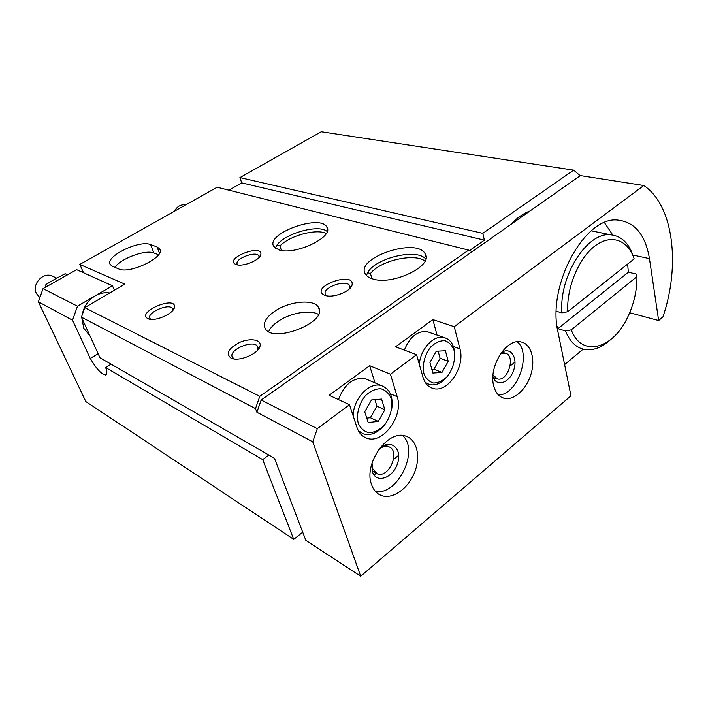 <?xml version="1.0" encoding="UTF-8"?>
<svg xmlns="http://www.w3.org/2000/svg" width="708" height="708" viewBox="0 0 708 708"><rect width="100%" height="100%" fill="white"/><g stroke="black" fill="none" stroke-linecap="round" stroke-linejoin="round"><path stroke-width="1.06" d="M367.771 272.73L370.452 273.545L371.966 278.678M277.094 245.145L279.925 246.003L281.421 250.437M114.404 290.245L112.466 285.758L95.129 295.882C99.925 293.156 104.811 292.183 109.784 292.953M98.085 353.619L90.217 358.469L98.155 353.77M111.085 364.169L105.687 367.549L262.703 459.625L268.89 455.049M510.344 224.817C516.592 218.153 523.159 213.533 530.062 210.957M302.714 532.177L293.74 539.363L262.703 459.625M515.026 362.062L510.185 365.947M495.051 378.072L493.954 378.948M398.701 455.262L393.648 459.315M376.214 473.28L374.036 475.024M469.581 250.508L484.378 240.136L482.803 233.348L573.666 170.141L580.179 175.717M90.217 358.469L72.543 320.22L38.409 301.82L85.836 401.578L293.74 539.363M105.687 367.549C107.297 372.16 107.218 374.638 105.457 374.992C101.244 374.089 96.217 368.611 90.367 358.558M72.543 320.22L77.455 306.201L43.038 288.625L76.65 269.668L112.466 285.758M38.409 301.82L43.038 288.625M82.075 315.308C83.571 306.847 87.916 300.369 95.129 295.882L77.455 306.201M279.925 246.003C289.218 235.782 316.334 228.383 326.246 233.445M370.452 273.545C380.001 260.694 414.198 252.747 425.03 261.031M228.888 190.178L241.738 182.885L484.378 240.136M241.738 182.885L239.906 177.602L482.803 233.348M239.906 177.602L321.237 131.741L573.666 170.141M90.005 335.911L83.792 328.282L81.827 317.998M67.525 274.819L65.163 273.722L55.259 278.934L45.923 284.536L45.542 287.218M48.233 285.696L45.923 284.536M39.878 297.652L36.462 293.555C31.568 284.448 42.684 271.925 52.011 275.899L53.888 276.801M95.412 301.387L104.678 295.953M372.426 278.819C368.948 277.722 366.594 276.111 365.346 273.996C354.823 257.907 416.897 236.994 425.154 253.8C434.101 265.73 391.949 286.014 372.426 278.819M425.774 259.031C415.702 246.906 368.797 260.172 366.647 275.651M278.74 249.827L273.784 246.464C265.181 233.693 320.335 213.657 326.848 227.091C334.468 236.808 294.74 255.818 278.74 249.827M327.158 231.481C317.644 223.002 278.2 235.826 275.492 248.278M83.517 272.757L79.809 264.42L124.82 284.138L84.756 307.635L259.783 396.33L468.625 250.083L472.156 251.659L580.356 175.593L643.784 185.505C673.618 205.329 680.547 265.35 662.954 316.83L658.644 320.529L649.457 258.632C645.475 235.021 635.005 222.179 618.04 220.108C585.091 215.48 546.638 285.651 558.01 332.194L570.958 395.79L360.699 576.259L312.75 441.819L317.334 428.667L349.495 404.711L329.131 395.268L369.656 365.7L390.444 374.205L416.605 354.726L422.941 377.116C424.818 383.285 428.243 387.081 433.199 388.488C447.775 393.152 465.386 366.735 459.97 348.876L454.235 326.698L643.784 185.505M468.625 250.083L217.126 187.239L79.809 264.42M360.699 576.259L305.847 540.381L274.474 458.271L99.978 357.77L81.438 317.14L84.756 307.635M81.438 317.14L255.499 408.613L256.889 412.251L312.75 441.819M256.889 412.251L261.163 399.993L472.156 251.659M259.783 396.33L255.499 408.613M112.554 266.35L118.74 268.943C129.741 274.545 166.07 256.579 159.716 248.897L156.981 246.897L150.547 244.57C139.37 239.631 104.465 256.756 110.28 264.571L112.554 266.35M275.023 311.033C266.013 317.246 262.73 323.043 265.164 328.424C272.704 344.203 328.963 321.733 318.441 307.307C314.104 298.82 289.554 301.104 275.023 311.033M236.153 264.535L235.605 264.314C223.772 258.447 262.686 243.331 260.863 254.473C260.34 260.057 242.702 267.27 236.153 264.535M325.007 295.342L324.202 295.024C308.98 287.209 354.504 270.5 352.097 284.749C351.239 291.324 332.849 298.537 325.007 295.342M147.945 318.653C135.697 312.334 176.381 294.917 174.46 307.245C173.938 313.6 154.671 322.078 148.176 318.759L147.945 318.653M230.879 358.044C225.516 353.407 228.604 348.115 240.154 342.176C250.517 337.769 261.456 339.663 260.093 345.84C259.216 353.46 239.109 362.115 231.215 358.195L230.879 358.044M423.897 373.479C422.03 364.841 424.818 354.239 430.942 346.761C435.438 342.61 440.049 340.575 444.766 340.654C449.076 342.114 452.191 345.398 454.102 350.495C455.589 359.788 453.279 368.505 447.173 376.638C442.819 380.789 438.279 382.922 433.561 383.037C429.172 381.762 425.951 378.576 423.897 373.479M445.403 350.752L448.217 361.301L442.013 372.381L432.871 373.045L429.933 362.452L436.261 351.239L445.403 350.752M358.292 423.384C356.053 414.596 358.921 403.569 365.514 395.604C370.399 391.143 375.435 388.842 380.639 388.71C385.426 390.019 388.922 393.25 391.135 398.4C393.17 407.082 390.382 417.72 384.028 425.552C379.311 430.022 374.346 432.42 369.151 432.756C364.284 431.65 360.673 428.526 358.292 423.384M381.559 399.055L384.869 409.764L378.249 421.428L368.187 422.526L364.735 411.782L371.479 399.976L381.559 399.055M416.605 354.726L395.56 346.805L432.862 319.582L454.235 326.698M261.163 399.993L317.334 428.667M493.733 385.966C488.228 367.063 506.353 338.008 520.876 341.911C530.973 343.699 535.602 359.027 531.009 374.143C526.584 389.294 513.981 400.816 504.131 398.285C499.007 396.869 495.538 392.763 493.733 385.966M371.523 484.458C363.293 463.342 388.391 428.774 405.967 436.208C417.313 439.836 421.012 457.457 414.189 473.36C407.551 489.334 391.86 499.954 380.869 495.335C376.488 493.458 373.373 489.839 371.523 484.458M390.444 374.205L397.223 396.737C403.923 415.746 382.842 444.766 366.656 438.137C362.08 436.473 358.85 432.907 356.965 427.437L349.495 404.711M636.943 276.624L571.276 329.857C581.463 357.69 612.562 349.318 627.368 317.804C633.828 304.555 637.023 290.829 636.943 276.624L636.023 273.996L628.341 272.199L557.922 328.662L557.019 326.105M567.719 311.724L634.164 258.871C628.067 239.924 611.172 233.587 594.968 245.959C578.755 258.146 566.542 287.475 567.719 311.724L561.904 312.856C558.86 275.996 587.295 231.543 610.739 234.808C621.394 235.95 628.89 243.109 633.253 256.296M610.092 340.07C601.596 347.646 593.127 350.787 584.684 349.486C576.188 347.814 569.798 341.637 565.515 330.963L571.276 329.857M561.904 312.856L556.329 311.255M627.651 264.057L628.341 272.199M565.515 330.963L557.922 328.662M629.704 312.732L658.644 320.529M583.162 349.15L564.603 364.585M604.455 222.639L612.774 235.038M369.656 365.7L374.974 382.851M338.486 399.604C344.407 384.196 353.257 377.196 365.045 378.621L368.178 379.957M432.862 319.582L437.031 335.079M404.356 350.115C409.675 337.035 417.224 330.866 426.995 331.592L429.986 332.627M353.248 416.136C352.823 399.197 369.39 381.515 381.391 385.586C390.073 388.966 393.498 396.949 391.666 409.525M385.055 424.34C378.276 432.721 371.036 435.907 363.354 433.88L358.345 430.712M419.331 364.346C420.34 349.23 433.579 334.875 443.819 337.442C450.978 339.451 454.642 345.513 454.81 355.628M446.925 376.921C441.42 383.258 435.632 385.825 429.57 384.594L425.269 382.435M402.666 435.535C419.649 450.456 397.577 496.078 375.382 491.379M379.125 448.952C389.878 438.093 402.471 447.916 397.737 462.846C393.604 477.847 376.249 484.237 372.39 471.758L371.78 463.917M378.603 449.677C382.055 446.713 385.382 445.721 388.603 446.721C401.091 450.412 388.949 479.042 377.099 473.749L372.612 468.608L372.036 463.05M517.265 341.787C532.071 353.611 517.406 395.17 498.459 395.002M501.353 352.628C510.583 346.185 518.283 357.752 513.583 370.426C509.282 383.232 496.034 387.356 492.918 376.497M500.45 353.929L505.043 353.124C516.167 354.796 508.079 382.046 497.388 378.939L493.025 374.921M234.357 358.974L232.472 357.354C227.507 350.15 253.818 338.946 257.641 346.584L257.694 350.115M150.857 319.37L149.963 318.485C145.981 312.883 169.504 302.626 172.46 308.635L172.708 310.502M326.76 295.794L325.53 294.572C321.087 288.006 346.318 278.731 349.69 285.678L349.752 288.554M237.923 264.942L237.339 264.296C233.72 259.11 256.216 250.358 258.871 255.898L259.084 257.473M318.458 314.405C310.29 309.476 290.643 312.83 278.554 321.069C273.571 324.414 270.279 327.919 268.686 331.583M158.557 254.712L153.946 252.995C145.556 249.322 120.749 258.42 114.953 267.35M374.895 399.666L376.939 406.188L384.869 409.764M376.939 406.188L370.364 417.738L378.249 421.428M370.364 417.738L366.771 418.118M438.137 351.141L440.075 358.283L448.217 361.301M440.075 358.283L433.898 369.257L442.013 372.381M433.898 369.257L431.862 369.399M174.434 211.241C177.071 206.453 180.735 204.32 185.425 204.824L185.735 204.886M632.819 255.004L649.457 258.632M390.391 393.79L397.223 396.737M453.43 346.566L459.97 348.876M159.504 253.19L156.981 246.897M153.946 252.995L150.547 244.57M106.492 374.346L105.457 374.992M56.684 278.147L52.011 275.899M425.154 253.8L426.021 257.093M326.848 227.091L327.477 229.118M610.739 234.808L591.251 230.817M363.593 436.632L366.656 438.137M430.216 387.276L433.199 388.488M381.391 385.586L365.045 378.621M360.531 432.5L358.921 431.712M443.819 337.442L426.995 331.592M426.827 383.488L425.658 383.019M380.869 495.335L378.081 493.803M388.603 446.721L385.055 444.978M377.099 473.749L372.213 471.174M504.131 398.285L501.441 397.241M505.043 353.124L502.149 352.133M497.388 378.939L493.219 377.391M258.013 349.115L260.093 345.84M233.923 358.921L231.215 358.195M257.641 346.584L258.048 347.699M258.367 348.557L258.553 349.062M172.734 310.361L174.46 307.245M149.91 319.246L148.176 318.759M172.46 308.635L172.725 309.272M349.982 287.846L352.097 284.749M325.804 295.581L324.202 295.024M349.69 285.678L350.053 286.873M259.101 257.42L260.863 254.473M236.72 264.704L235.605 264.314M258.871 255.898L259.128 256.623M319.29 309.9L318.441 307.307M160.105 249.88L159.716 248.897"/></g></svg>
